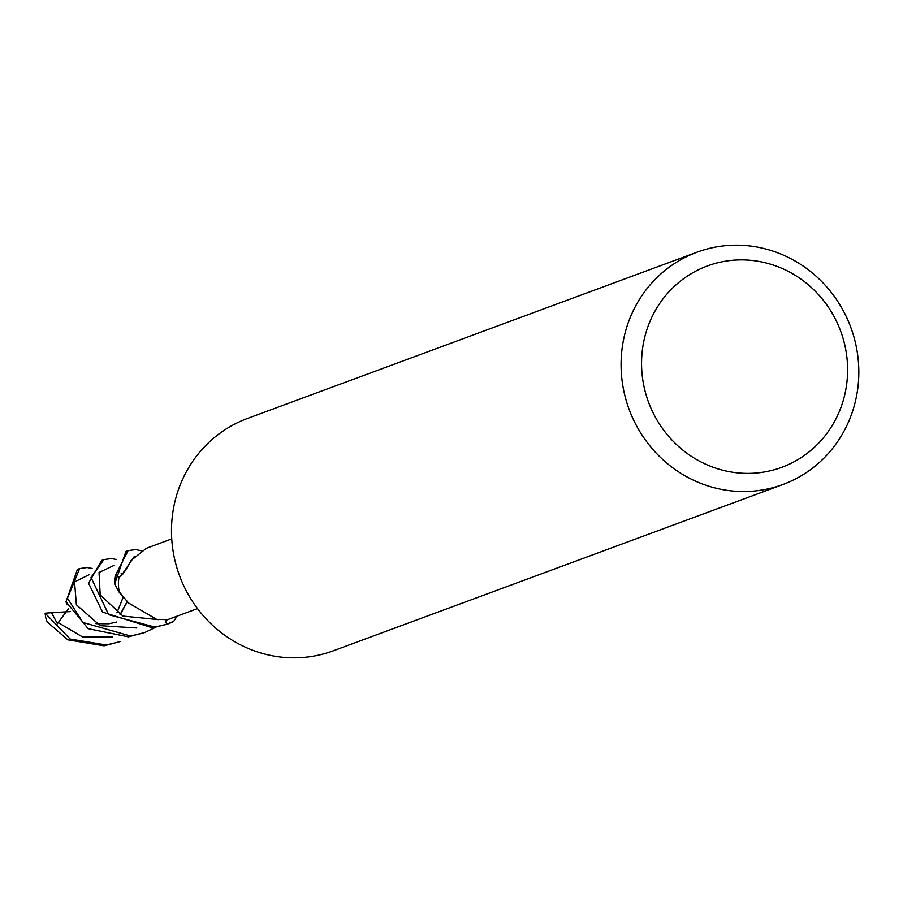 <?xml version="1.0" encoding="UTF-8"?>
<svg xmlns="http://www.w3.org/2000/svg" width="903" height="903" viewBox="0 0 903 903"><rect width="100%" height="100%" fill="white"/><g stroke="black" fill="none" stroke-linecap="round" stroke-linejoin="round"><path stroke-width="1.35" d="M166.739 624.345A41.278 39.393 -110.3 0 0 168.409 623.77A41.278 39.393 -110.3 0 0 173.669 621.354L174.008 620.925A41.075 39.19 -110.3 0 1 166.683 624.154L165.147 619.65L166.739 624.345L154.819 627.066L108.676 614.695L91 577.446L103.901 559.612L111.419 558.551L116.363 559.533M782.912 484.505L333.331 650.803A123.846 118.18 -110.3 0 1 300.902 657.621A123.846 118.18 -110.3 0 1 174.595 558.98A123.846 118.18 -110.3 0 1 247.399 418.495L696.981 252.197A123.846 118.18 -110.3 0 1 729.41 245.379A123.846 118.18 -110.3 0 1 855.717 344.02A123.846 118.18 -110.3 0 1 782.912 484.505A123.846 118.18 -110.3 0 1 750.495 491.322A123.846 118.18 -110.3 0 1 624.187 392.681A123.846 118.18 -110.3 0 1 696.981 252.197M735.448 260.064A107.333 102.423 -110.3 0 1 847.206 360.41A107.333 102.423 -110.3 0 1 753.723 473.206A107.333 102.423 -110.3 0 1 641.965 372.86A107.333 102.423 -110.3 0 1 735.448 260.064M128.519 602.978L121.657 594.964A34.133 32.576 -110.3 0 1 119.275 591.962L128.519 602.978L156.874 619.503L167.619 619.537L165.61 620.372A37.147 35.454 -110.3 0 0 166.976 619.898L197.52 608.599M171.739 538.91L146.309 548.324L130.98 560.605C126.341 569.579 122.706 574.839 120.099 576.385L119.094 576.814A37.147 35.454 -110.3 0 0 119.275 591.962M165.373 619.639L165.61 620.372M177.056 616.173L173.997 620.925A41.075 39.19 -110.3 0 1 166.683 624.142L165.204 619.65M128.102 550.661L125.923 551.462L114.658 584.06A41.075 39.19 -110.3 0 1 115.437 575.787L119.399 576.678L115.245 575.742L128.102 550.661L135.676 549.577L141.218 550.762M114.681 584.117L119.422 592.65L124.05 597.696M114.658 584.06A41.075 39.19 -110.3 0 1 115.437 575.787L119.354 576.701M45.15 613.193A41.278 39.393 -110.3 0 0 45.997 618.702L47.159 621.885L67.838 639.832L104.105 645.837L120.37 641.536L106.362 645.002L70.208 639.053L45.15 613.193L52.916 612.606L52.758 614.977L57.42 623.759L68.73 608.34M155.271 627.483L144.683 632.551L130.574 636.039L82.918 622.46L67.465 598.249L79.622 568.585L77.387 569.409L66.009 601.793L88.189 628.691L128.395 636.852L144.649 632.563M79.622 568.585L87.196 567.513L92.106 568.461M103.901 559.612L101.667 560.436L88.573 583.146L102.49 612.076L152.584 627.89L168.409 623.77M67.082 604.796L66.179 602.335M120.031 614.661L127.233 601.432M122.695 574.206L121.183 573.484M121.183 573.292L122.831 574.048M127.391 601.624L120.155 614.717M52.916 612.606L70.581 611.579M114.467 583.53A41.278 39.393 -110.3 0 1 115.245 575.742M58.661 622.833L82.32 636.829L112.503 636.965M134.491 556.18L121.341 575.583M51.584 612.753L52.758 614.977M89.566 574.489L74.543 581.882L76.394 604.807L100.267 625.689L136.827 627.98M113.801 565.549L99.048 572.457L100.188 594.908L122.943 616.083L158.544 619.616M116.668 622.02L108.947 623.759L96.011 623.702M123.271 596.985L116.916 612.855"/></g></svg>
